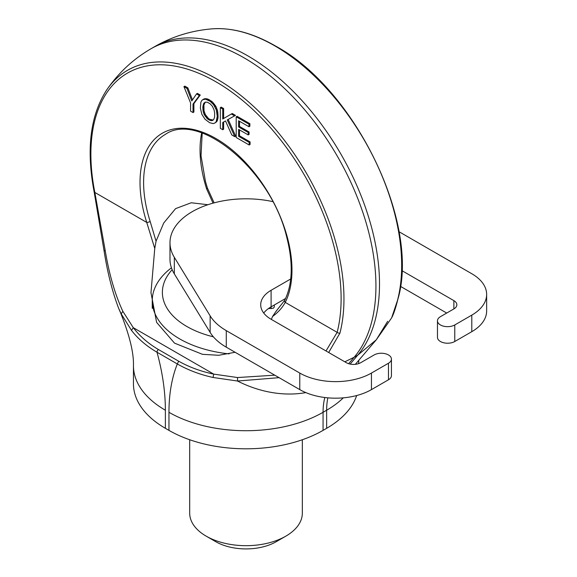 <?xml version="1.0" encoding="UTF-8"?>
<svg xmlns="http://www.w3.org/2000/svg" width="577" height="577" viewBox="0 0 577 577"><rect width="100%" height="100%" fill="white"/><g stroke="black" fill="none" stroke-linecap="round" stroke-linejoin="round"><path stroke-width="0.87" d="M189.689 439.746L189.689 513.155A56.322 32.521 0 0 0 206.184 536.148L215.769 541.688A42.77 24.688 0 0 0 258.049 547.919A42.77 24.688 180 0 0 276.253 541.688L285.839 536.148A56.322 32.521 0 0 0 302.334 513.155L302.334 439.746M206.184 536.148A56.322 32.521 0 0 0 261.871 544.363A56.322 32.521 0 0 0 285.839 536.148M239.505 121.285L239.505 126.442L249.084 131.967L249.084 134.383L248.189 134.903L248.189 132.486L238.611 126.962L238.611 120.766L248.983 126.752L248.983 124.192L236.209 116.821L236.209 137.506L249.185 144.993L249.185 142.411L238.611 136.309L238.611 129.371L248.189 134.903M249.185 144.993L250.086 144.481L250.086 141.899L239.505 135.79L238.611 136.309M239.505 135.79L239.505 129.89M248.983 126.752L249.877 126.24L249.877 123.68L237.104 116.302L236.209 116.821M223.631 118.509L223.631 108.519L221.229 107.134L220.327 107.654L220.327 128.332L222.736 129.724L223.631 129.205L223.631 121.992M228.167 119.432L235.683 136.165L234.789 136.684L227.259 119.937L235.481 115.364L232.242 113.496L222.736 119.028L222.736 109.039L220.327 107.654M215.026 122.966L217.14 121.04L218.084 117.362L217.601 110.871L215.921 106.42L212.336 101.826L207.605 98.948L204.33 98.79L201.9 100.34L200.883 102.187L200.363 108.058L201.863 114.325L205.008 119.23L209.574 122.677L213.173 123.608L215.026 122.966L216.245 121.559L217.262 116.251L216.281 109.861L213.634 104.747L210.179 101.343L205.506 99.157L202.563 99.742M192.466 99.922L187.878 87.877L184.828 86.117L183.933 86.637L190.569 102.872L190.569 111.152L193.006 112.558L193.006 104.084L199.368 95.551L196.519 93.907L191.766 100.961L186.977 88.396L183.933 86.637M193.006 112.558L193.901 112.046L193.901 103.571L200.262 95.032L197.413 93.387L196.519 93.907M249.084 131.967L248.189 132.486M250.086 141.899L249.185 142.411M272.539 316.506C278.164 312.373 282.398 307.664 285.247 302.384A2.532 1.933 26.8 0 1 284.778 300.206L276.044 311.306L272.539 316.506L271.37 319.42M274.782 375.18L237.544 377.546L213.706 374.112L133.287 327.678L122.843 311.328C114.938 294.27 109.024 273.801 105.101 249.92L94.844 192.451A176.951 102.165 60 0 1 215.993 81.826A176.951 102.165 60 0 1 337.148 332.352L326.005 350.96M156.05 241.208L150.171 221.474A2.532 0.728 162.3 0 1 146.746 222.419L154.759 248.499L156.05 241.208L163.702 223.047L175.596 208.622L191.225 202.765L207.915 204.72M235.113 352.28L218.69 355.288L202.455 354.314L174.514 343.135L156.605 322.355L150.979 292.69L154.759 248.499M239.505 126.442L238.611 126.962M249.877 123.68L248.983 124.192M222.736 129.724L222.736 122.49L225.506 120.946L231.774 134.939L234.789 136.684M234.579 115.883L231.348 114.015M223.631 108.519L222.736 109.039M216.57 121.862L215.668 122.382M217.14 121.04L216.245 121.559M217.587 120.016L216.685 120.535M217.897 118.79L217.002 119.309M218.084 117.362L217.19 117.874M218.156 115.739L217.262 116.251M218.099 114.123L217.204 114.643M217.918 112.479L217.024 112.998M217.601 110.871L216.707 111.39M217.176 109.341L216.281 109.861M216.606 107.841L215.711 108.353M215.921 106.42L215.026 106.933M215.459 105.62L214.565 106.139M214.536 104.228L213.634 104.747M213.483 102.958L212.581 103.478M212.336 101.826L211.434 102.345M211.074 100.824L210.179 101.343M209.689 99.944L208.795 100.456M208.917 99.511L208.016 100.03M207.605 98.948L206.703 99.468M206.4 98.638L205.506 99.157M205.311 98.588L204.409 99.1M204.33 98.79L203.436 99.302M193.901 103.571L193.006 104.084M200.262 95.032L199.368 95.551M187.878 87.877L186.977 88.396M276.628 310.83L276.044 311.306M279.073 377.661L237.515 381.029L213.064 377.473C200.039 374.624 188.131 370.124 177.327 363.964L157.002 352.23C146.435 346.056 137.939 338.771 131.506 330.383L121.199 313.874L118.761 308.608C112.392 291.969 107.495 272.697 104.062 250.786L94.145 191.91A2.532 1.053 168.8 0 0 94.844 192.451L146.746 222.419A107.452 62.035 60 0 1 144.755 215.675A107.452 62.035 60 0 1 140.016 182.44A107.452 62.035 60 0 1 202.577 132.205A107.452 62.035 60 0 1 287.238 236.931A107.452 62.035 60 0 1 291.976 270.166A107.452 62.035 60 0 1 285.247 302.384L337.148 332.352A2.532 1.781 14.4 0 0 339.94 333.102L328.681 352.504M118.761 308.608L120.665 313.037C129.601 335.475 133.864 353.037 133.453 365.739A108.974 62.915 180 0 0 165.375 410.225A184.993 106.81 -120 0 0 157.002 352.23A2.532 1.464 -60 0 1 158.329 349.467C148.051 343.387 139.706 336.124 133.287 327.678L131.506 330.383M201.683 132.905A104.913 60.571 -120 0 0 200.046 149.847A104.913 60.571 -120 0 0 204.676 182.303A104.913 60.571 -120 0 0 206.616 188.888L213.028 203.154M207.46 118.898L210.122 120.434L212.307 120.564L213.786 119.367L214.565 117.174L214.673 113.07L214.06 109.882L212.307 106.175L210.107 103.795L207.46 102.273L205.282 102.122L203.782 103.305L202.844 106.99L203.118 111.246L204.042 114.26L207.46 118.898L208.362 118.386L209.689 119.302L208.795 119.821M206.616 188.888A2.532 0.728 -17.7 0 0 207.403 188.03L214.132 202.852M205.268 102.129L203.905 104.985L204.013 110.734L205.311 114.506L208.362 118.386M207.193 117.282L206.299 117.802M206.177 115.991L205.282 116.511M205.311 114.506L204.409 115.025M204.936 113.741L204.042 114.26M204.402 112.277L203.508 112.796M204.013 110.734L203.118 111.246M203.796 109.111L202.895 109.623M203.717 107.401L202.823 107.921M203.739 106.471L202.844 106.99M203.905 104.985L203.01 105.504M204.215 103.759L203.32 104.278M204.684 102.793L203.782 103.305M209.689 119.302L213.209 120.045L212.307 120.564M212.185 120.167L211.29 120.68M211.023 119.922L210.122 120.434M133.453 365.739L133.453 383.82A108.974 62.915 0 0 0 165.375 428.307L168.96 430.377A108.974 62.915 0 0 0 323.062 430.377L326.647 428.307A108.974 62.915 0 0 0 356.658 395.541M391.646 317.848L391.646 317.84C393.637 314.176 395.699 308.017 397.841 299.355L391.646 317.848L376.283 339.81L387.665 321.31M229.127 353.889A93.762 54.137 180 0 1 156.035 315.879A93.762 54.137 180 0 1 152.249 300.639A93.762 54.137 180 0 1 171.448 267.815M213.375 336.817A83.629 48.28 180 0 1 165.765 305.954A83.629 48.28 180 0 1 172.17 269.697M268.348 308.63L273.419 308.19L274.313 306.942L274.313 304.988M272.669 201.589L271.334 201.315A76.027 43.895 0 0 0 169.984 242.701L169.984 259.253A76.027 43.895 0 0 0 174.326 273.873L210.143 332.402A68.425 39.503 0 0 0 226.278 347.181L299.773 389.612A50.682 29.261 0 0 0 371.451 389.612L388.472 379.781A10.134 5.849 0 0 0 391.437 375.641L391.437 359.089A10.134 5.849 0 0 0 385.184 353.687A10.134 5.849 0 0 0 374.134 354.956L360.697 362.709A10.134 5.849 0 0 1 346.359 362.709L271.096 319.261A35.478 20.483 0 0 1 260.71 304.779A35.478 20.483 0 0 1 271.096 290.289L290.707 278.972M401.794 270.57L453.875 300.639A10.134 5.849 0 0 1 456.847 304.779A10.134 5.849 0 0 1 453.875 308.911L440.439 316.672A10.134 5.849 0 0 0 437.467 320.812L437.467 337.365A10.134 5.849 0 0 0 443.727 342.774A10.134 5.849 0 0 0 454.77 341.505L471.798 331.674A50.682 29.261 0 0 0 486.642 310.981L486.642 294.429A50.682 29.261 0 0 0 471.798 273.736L398.916 231.658M400.424 286.329L446.706 313.051M263.732 313.051A35.478 20.483 0 0 1 271.096 306.849L285.608 298.468M210.143 332.402L210.143 315.85A68.425 39.503 0 0 0 226.278 330.628L299.773 373.059A50.682 29.261 0 0 0 371.451 373.059L388.472 363.229A10.134 5.849 0 0 0 391.437 359.089M437.467 320.812A10.134 5.849 0 0 0 443.727 326.221A10.134 5.849 0 0 0 454.77 324.952L471.798 315.121A50.682 29.261 0 0 0 486.642 294.429M169.984 242.701A76.027 43.895 0 0 0 174.326 257.32L210.143 315.85M150.171 221.474A104.913 60.571 60 0 1 148.231 214.889A104.913 60.571 60 0 1 143.601 182.44A104.913 60.571 60 0 1 165.332 134.412C198.639 110.827 270.649 169.537 286.581 236.556C293.311 262.593 292.712 283.812 284.778 300.206M105.49 91.793A179.324 103.535 60 0 1 106.925 89.623L106.925 89.623A179.324 103.535 60 0 1 217.161 79.215A179.324 103.535 60 0 1 337.271 248.06A179.324 103.535 60 0 1 339.94 333.102M237.544 377.546L237.515 381.029A108.974 87.17 40.5 0 0 305.853 392.605M158.329 349.467L178.654 361.195C189.133 367.102 200.818 371.408 213.706 374.112L213.064 377.473M122.843 311.328L121.199 313.874A108.974 17.829 156.7 0 1 120.665 313.037M105.101 249.92L104.358 251.053M350.124 364.087L357.711 355.201A186.263 107.538 -120 0 0 372.562 231.233A186.263 107.538 -120 0 0 247.8 55.854A186.263 107.538 -120 0 0 154.672 46.629L151.087 48.699A186.263 107.538 60 0 1 244.222 57.924A186.263 107.538 60 0 1 368.984 233.303A186.263 107.538 60 0 1 354.127 357.271L344.822 361.822M348.638 363.698L354.127 357.271L357.711 355.201L376.283 339.81L355.345 364.332M178.654 361.195L177.327 363.964A184.993 106.81 -120 0 0 168.96 412.295A108.974 62.915 -0 0 0 323.062 412.295A76.027 43.895 -120 0 1 324.837 397.517M168.96 430.377L168.96 412.295M165.375 428.307L165.375 410.225M323.062 430.377L323.062 412.295L326.647 410.225A76.027 43.895 -120 0 1 327.859 397.834M397.64 299.78A179.324 103.535 -120 0 0 394.978 214.738A179.324 103.535 -120 0 0 274.861 45.9A179.324 103.535 -120 0 0 212.192 28.85L212.192 28.85C191.514 30.545 172.343 36.474 154.672 46.629M326.647 428.307L326.647 410.225A108.974 62.915 180 0 0 343.308 397.841M271.06 306.87L271.06 308.695M274.306 304.995L274.306 306.827M226.278 347.181L226.278 330.628M299.773 389.612L299.773 373.059M371.451 389.612L371.451 373.059M388.472 379.781L388.472 363.229M271.096 306.849L271.096 290.289M453.875 308.911L453.875 300.639M454.77 341.505L454.77 324.952M471.798 331.674L471.798 315.121M174.326 273.873L174.326 257.32M94.145 191.91C86.045 149.126 90.3 115.032 106.925 89.623C118.739 72.565 133.46 58.919 151.087 48.699M207.403 188.03L205.441 181.387L201.027 155.797L202.195 133.078M358.836 360.236L358.598 363.64M212.192 28.85C232.019 27.444 253.123 33.163 275.503 46.009C355.244 88.901 420.503 223.624 397.841 299.355M152.249 300.639L152.249 308.356"/></g></svg>
